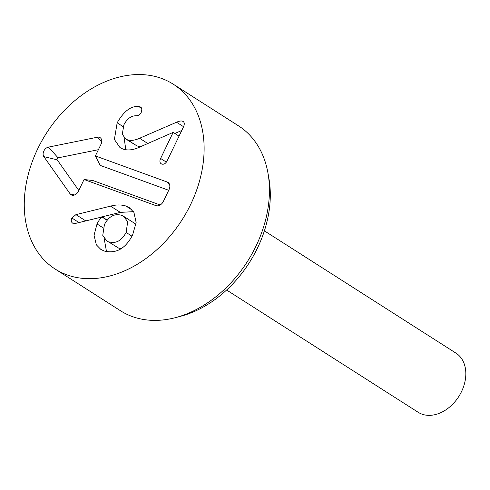 <?xml version="1.0" encoding="UTF-8"?>
<svg xmlns="http://www.w3.org/2000/svg" width="490" height="490" viewBox="0 0 490 490"><rect width="100%" height="100%" fill="white"/><g stroke="black" fill="none" stroke-linecap="round" stroke-linejoin="round"><path stroke-width="0.73" d="M108.829 241.821C115.861 243.904 121.624 240.78 126.108 232.45L127.694 221.774L123.762 216.409L121.581 215.324C114.562 213.248 108.847 216.329 104.425 224.573L102.753 235.347L106.667 240.755L118.623 248.081L121.104 248.675M126.108 232.45L131.969 236.192M135.895 224.769L133.562 222.662L123.762 216.409M73.12 223.409C71.173 222.393 70.781 220.604 71.926 218.038L75.913 214.632L110.562 206.131C116.05 204.612 121.171 204.575 125.924 206.021L129.348 207.717L133.929 212.403L136.128 222.534L132.655 234.833C125.636 248.626 116.099 254.004 104.039 250.966L100.769 249.343L96.34 244.816L94.043 235.237L97.02 223.973C98.753 220.561 100.395 218.228 101.951 216.978L75.607 223.391L72.587 223.134M101.889 216.703L107.23 220.114M102.128 216.856L120.362 212.384L133.458 211.656M110.562 206.131L120.362 212.384M106.667 240.755L118.623 248.081M125.924 206.021L132.073 209.947M101.951 216.978L107.102 220.267M106.508 251.658L104.15 238.385M117.159 122.825C123.909 111.126 131.1 105.699 138.737 106.563L140.74 107.114L141.898 108.927L141.194 112.559C140.269 114.482 138.67 115.548 136.398 115.756C131.271 115.622 127.088 118.678 123.841 124.919L122.304 134.278L125.581 138.878L127.271 139.724C130.689 140.936 134.787 140.446 139.583 138.254L176.547 122.231C179.273 121.042 181.275 120.712 182.568 121.232C184.43 121.967 184.755 123.817 183.548 126.781L167.157 160.83C165.681 163.587 163.881 164.658 161.761 164.058C159.777 163.17 159.397 161.302 160.616 158.454L173.16 132.38L140.201 146.847C133.635 150.013 127.859 150.736 122.874 149.003L119.995 147.582L114.391 139.478L117.159 122.825L123.113 126.628M125.808 149.762L124.111 137.666M138.737 106.563L141.8 108.517M127.271 139.724L137.071 145.977L140.655 146.651M125.581 138.878L137.071 145.977M174.863 133.464L181.772 130.469M176.547 122.231L183.579 126.714M173.16 132.38L179.046 136.134M161.761 164.058L161.247 163.789M183.56 121.869L183.113 121.502M66.916 274.841A109.68 80.476 122.6 0 1 55.18 269.059A109.68 80.476 122.6 0 1 46.36 133.311A109.68 80.476 122.6 0 1 173.209 84.164A109.68 80.476 122.6 0 1 186.586 212.274A109.68 80.476 122.6 0 1 66.916 274.841M95.391 155.93L167.28 182.053A6.578 4.827 122.6 0 1 169.013 183.389A6.578 4.827 122.6 0 1 169.032 189.612L163.36 201.402A6.578 4.827 122.6 0 1 156.561 205.794A6.578 4.827 122.6 0 1 155.936 205.629L84.047 179.505L78.376 191.296A5.917 4.343 122.6 0 1 72.257 195.247A5.917 4.343 122.6 0 1 70.144 193.899L43.855 156.647A5.917 4.343 122.6 0 1 43.831 151.043A5.917 4.343 122.6 0 1 48.437 147.123L97.418 137.218A5.923 4.343 122.6 0 1 101.044 138.541A5.923 4.343 122.6 0 1 101.069 144.14L95.391 155.93L100.138 165.363L168.713 190.285M98.392 149.695L58.108 157.841A1.213 0.894 -57.4 0 0 57.158 158.65A1.213 0.894 -57.4 0 0 57.165 159.801L78.786 190.439M84.047 179.505L92.843 180.516L160.175 204.985M226.607 290.007L418.172 412.286A35.096 25.75 -57.4 0 0 461.525 391.596A35.096 25.75 -57.4 0 0 455.939 353.119L264.38 230.839M175.671 317.587L180.877 316.209A104.615 76.758 -57.4 0 0 268.894 178.323L267.95 173.025A109.68 80.476 122.6 0 1 175.671 317.587A109.68 80.476 122.6 0 1 132.245 316.54A109.68 80.476 122.6 0 1 120.503 310.758L55.18 269.059M173.209 84.164L238.532 125.863A109.68 80.476 122.6 0 1 267.95 173.025M71.926 218.038L78.97 222.534M75.913 214.632L85.64 220.837M97.02 223.973L103.133 227.875M140.115 106.814L141.236 107.524M139.583 138.254L147.784 143.49M160.616 158.454L166.392 162.141M167.28 182.053L169.773 185.349M97.418 137.218L101.73 141.996M48.437 147.123L58.108 157.841M43.855 156.647L57.165 159.801M70.144 193.899L74.621 194.959M155.936 205.629L157.198 205.861"/></g></svg>
